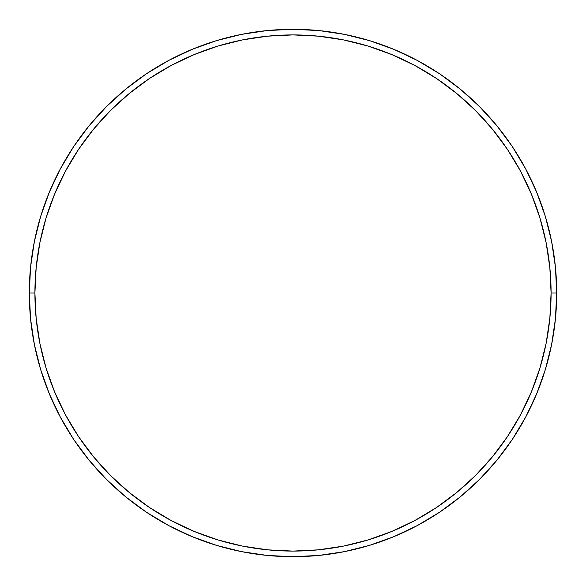 <?xml version="1.0" encoding="UTF-8"?>
<svg xmlns="http://www.w3.org/2000/svg" width="586" height="586" viewBox="0 0 586 586"><rect width="100%" height="100%" fill="white"/><g stroke="black" fill="none" stroke-linecap="round" stroke-linejoin="round"><path stroke-width="0.88" d="M29.3 293L34.911 293A258.089 258.089 0 0 1 293 34.911A258.089 258.089 0 0 1 551.089 293L556.7 293A263.7 263.7 0 0 0 293 29.3A263.7 263.7 0 0 0 29.3 293A263.7 263.7 0 0 1 293 29.3A263.7 263.7 0 0 1 556.7 293A263.7 263.7 0 0 1 293 556.7A263.7 263.7 0 0 1 29.3 293L30.567 267.15L34.369 241.557L40.654 216.454L49.371 192.083L60.439 168.695L73.741 146.493L89.16 125.712L106.535 106.535L125.712 89.16L146.493 73.741L168.695 60.439L192.083 49.371L216.454 40.654L241.557 34.369L267.15 30.567L293 29.3L318.85 30.567L344.443 34.369L369.546 40.654L393.917 49.371L417.305 60.439L439.507 73.741L460.288 89.16L479.465 106.535L496.84 125.712L512.259 146.493L525.561 168.695L536.63 192.083L545.346 216.454L551.631 241.557L555.433 267.15L556.7 293L555.433 318.85L551.631 344.443L545.346 369.546L536.63 393.917L525.561 417.305L512.259 439.507L496.84 460.288L479.465 479.465L460.288 496.84L439.507 512.259L417.305 525.561L393.917 536.63L369.546 545.346L344.443 551.631L318.85 555.433L293 556.7L267.15 555.433L241.557 551.631L216.454 545.346L192.083 536.63L168.695 525.561L146.493 512.259L125.712 496.84L106.535 479.465L89.16 460.288L73.741 439.507L60.439 417.305L49.371 393.917L40.654 369.546L34.369 344.443L30.567 318.85L29.3 293A263.7 263.7 0 0 0 293 556.7A263.7 263.7 0 0 0 556.7 293L551.089 293L549.844 267.699L546.13 242.648L539.977 218.08L531.443 194.237L520.617 171.339L507.593 149.613L492.504 129.272L475.495 110.505L456.728 93.496L436.387 78.407L414.661 65.383L391.763 54.557L367.92 46.023L343.352 39.87L318.301 36.156L293 34.911L267.699 36.156L242.648 39.87L218.08 46.023L194.237 54.557L171.339 65.383L149.613 78.407L129.272 93.496L110.505 110.505L93.496 129.272L78.407 149.613L65.383 171.339L54.557 194.237L46.023 218.08L39.87 242.648L36.156 267.699L34.911 293L36.156 318.301L39.87 343.352L46.023 367.92L54.557 391.763L65.383 414.661L78.407 436.387L93.496 456.728L110.505 475.495L129.272 492.504L149.613 507.593L171.339 520.617L194.237 531.443L218.08 539.977L242.648 546.13L267.699 549.844L293 551.089L318.301 549.844L343.352 546.13L367.92 539.977L391.763 531.443L414.661 520.617L436.387 507.593L456.728 492.504L475.495 475.495L492.504 456.728L507.593 436.387L520.617 414.661L531.443 391.763L539.977 367.92L546.13 343.352L549.844 318.301L551.089 293A258.089 258.089 0 0 1 293 551.089A258.089 258.089 0 0 1 34.911 293L29.3 293"/></g></svg>

